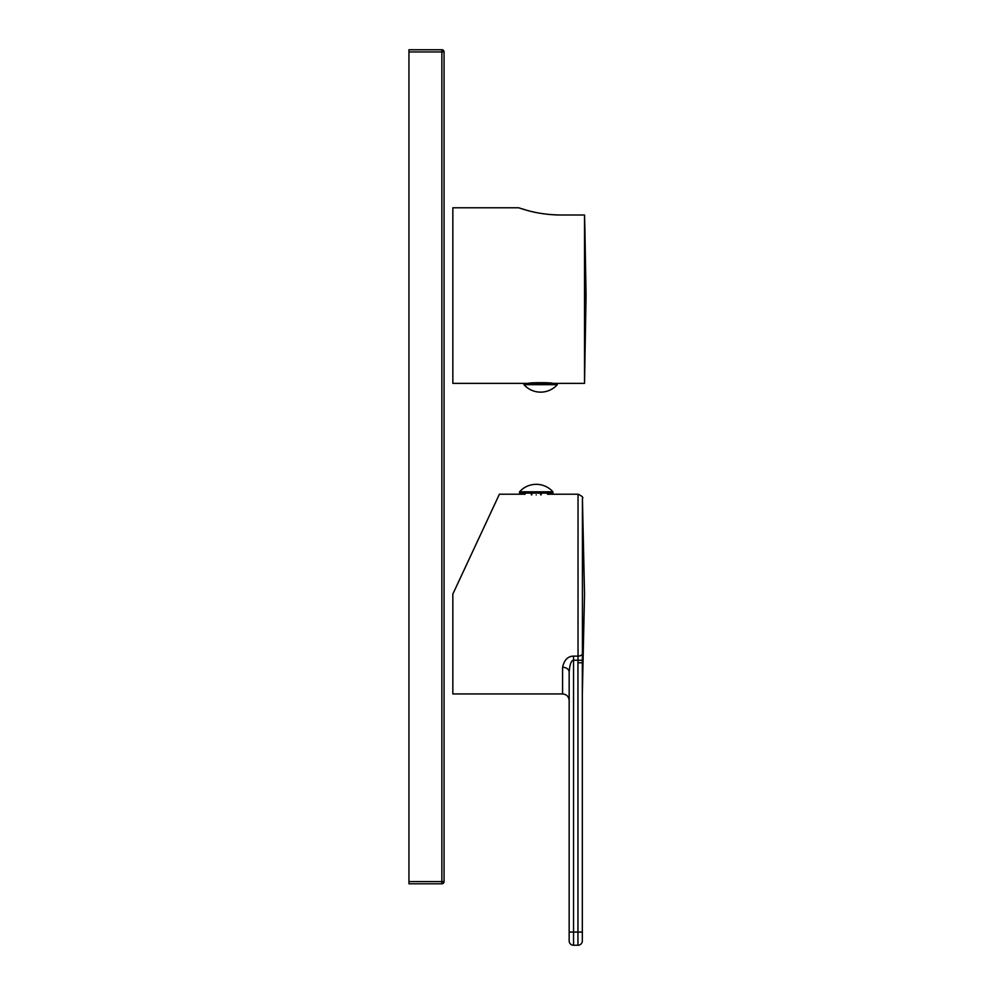 <?xml version="1.0" encoding="UTF-8"?>
<svg xmlns="http://www.w3.org/2000/svg" width="995" height="995" viewBox="0 0 995 995"><rect width="100%" height="100%" fill="white"/><g stroke="black" fill="none" stroke-linecap="round" stroke-linejoin="round"><path stroke-width="1.49" d="M577.946 945.25L577.946 932.079L582.336 932.079L582.336 940.86A4.39 4.39 0 0 1 577.946 945.25L573.555 945.25A4.39 4.39 0 0 1 569.165 940.86L569.165 672.085C569.824 664.274 571.279 660.319 573.555 660.22C571.279 660.319 569.824 664.274 569.165 672.085L569.165 672.085A6.579 4.826 0 0 0 562.585 667.259L562.585 693.938L452.837 693.938L452.837 594.077L499.403 494.204L452.837 594.077M562.585 667.259C564.227 659.921 567.884 656.215 573.555 656.128L578.033 656.128L578.033 494.204L548.17 494.229M536.243 494.938C520.671 494.142 520.671 494.142 536.243 494.938C551.815 494.142 551.815 494.142 536.243 494.938M562.585 693.938C566.578 694.323 568.779 696.525 569.165 700.53L569.165 932.079L573.555 932.079L573.555 656.128M573.555 660.22L577.983 660.22L578.033 656.128A4.39 2.724 0 0 0 582.423 653.466L582.423 498.495C583.543 497.5 582.087 496.07 578.033 494.204M569.165 940.86A4.39 4.39 0 0 0 573.555 945.25L573.555 932.079L577.946 932.079L577.946 662.757L582.336 662.832L582.423 653.466M582.336 932.079L582.336 662.832M552.921 493.11L519.564 493.11L519.564 491.791L552.921 491.791L552.921 493.11M541.143 493.11L541.143 494.813M547.486 493.11L547.486 494.304M531.852 493.11L531.852 494.838M540.633 493.11L540.633 494.838M531.33 493.11L531.33 494.813M524.999 493.11L524.999 494.304M408.945 51.939L408.945 49.75L441.867 49.75L441.867 51.939L408.945 51.939L408.945 883.796L441.867 883.796A2.189 2.189 0 0 0 444.056 881.595L408.945 881.595M444.056 51.939L444.056 881.595A2.189 2.189 0 0 1 441.867 883.796L441.867 51.939L444.056 51.939A2.189 2.189 0 0 0 441.867 49.75A2.189 2.189 0 0 1 444.056 51.939M557.312 383.373L557.312 384.679L523.955 384.679L523.955 383.373L584.525 383.373L584.525 215.007L584.873 227.532L584.525 215.007L560.844 215.007C548.618 214.845 537.437 213.316 527.313 210.442L518.681 207.781L452.837 207.781L452.837 383.373L528.556 383.373C527.698 382.478 553.419 382.453 552.698 383.373M584.873 227.532L586.055 295.577L584.525 383.373M545.322 382.665L545.024 383.373M535.944 382.665L535.72 383.373M518.681 207.781L521.455 208.701M522.387 209L523.183 209.249M523.693 209.398L524.44 209.622M526.492 210.206L529.017 210.89M530.472 211.263L532.25 211.686M534.24 212.134L537.797 212.855M541.541 213.49L544.738 213.95M547.536 214.286L552.772 214.746M554.24 214.833L557.561 214.97M557.312 384.679A22.375 22.375 0 0 1 523.955 384.679M536.243 383.373L536.243 382.64M545.534 383.373L545.534 382.677M577.946 662.757L577.983 660.22L582.373 660.282M524.166 493.11L524.166 494.204L499.403 494.204M569.165 672.085L569.165 700.53M582.423 498.495L584.525 594.077L582.336 693.938M552.921 491.791A22.375 22.375 0 0 0 519.564 491.791M548.307 493.11L548.307 494.204"/></g></svg>
